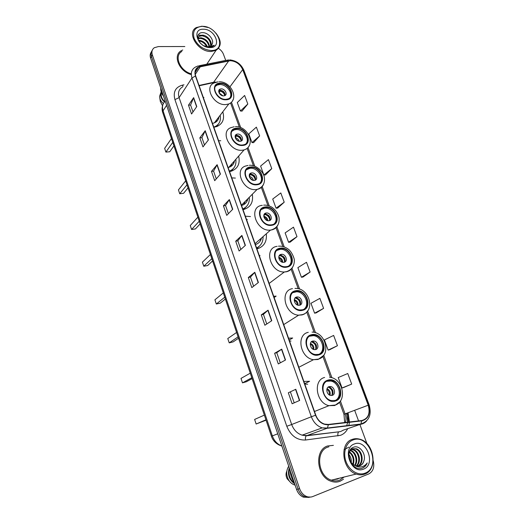 <?xml version="1.0" encoding="UTF-8"?>
<svg xmlns="http://www.w3.org/2000/svg" width="524" height="524" viewBox="0 0 524 524"><rect width="100%" height="100%" fill="white"/><g stroke="black" fill="none" stroke-linecap="round" stroke-linejoin="round"><path stroke-width="0.79" d="M256.93 248.939C263.939 246.778 267.063 241.728 266.31 233.783M250.479 216.569L245.33 216.183M233.154 168.787L229.538 171.577L231.005 171.269C237.745 168.826 240.3 163.763 238.669 156.08M220.774 140.773L218.6 140.694M243.031 209.692C250.446 207.615 253.531 202.474 252.299 194.266M235.368 178.081L231.772 177.885M259.446 256.046L260.022 255.561L259.301 255.633M274.137 297.534L276.148 296.106L273.698 296.289M289.196 340.056L292.68 338.006L288.534 338.203M304.627 383.647L309.599 381.295L303.848 381.439M213.838 127.247L217.015 126.474C222.824 123.697 224.757 118.817 222.798 111.822M203.928 97.418L203.273 97.405M334.81 479.309L337.508 478.648L334.81 479.309M151.351 52C150.093 53.658 149.838 55.668 150.598 58.046L296.564 489.423C297.92 493.176 300.193 495.743 303.376 497.138L309.18 497.4M152.222 50.415C150.958 52.073 150.709 54.096 151.462 56.474L298.084 489.056C299.446 492.815 301.726 495.396 304.922 496.791L310.745 497.06L304.922 496.791C301.726 495.396 299.446 492.815 298.084 489.056L151.462 56.474C150.709 54.096 150.958 52.073 152.222 50.415M182.745 49.983L181.173 50.763C172.671 55.315 178.894 71.009 190.716 74.441C178.894 71.009 172.671 55.315 181.173 50.763L182.745 49.983M327.638 445.97C314.092 449.821 316.457 476.84 331.129 481.281C334.26 482.375 337.266 482.355 340.135 481.242L343.495 479.218L340.135 481.242C337.266 482.355 334.26 482.375 331.129 481.281C316.457 476.84 314.092 449.821 327.638 445.97L333.395 445.361L327.638 445.97M230.278 60.699C235.983 61.164 240.13 64.138 242.704 69.6L368.221 405.209C370.442 413.534 368.274 418.65 361.711 420.556L328.286 424.44L324.566 424.106C320.492 422.737 317.57 419.757 315.789 415.165L195.688 75.987C194.45 71.906 195.413 68.965 198.563 67.17L230.278 60.699M230.193 60.47L200.273 66.325C195.649 67.648 194.037 70.871 195.445 75.993L315.54 415.244C318.297 421.741 322.568 424.912 328.352 424.761L361.783 420.864C368.503 418.912 370.73 413.665 368.451 405.131L242.933 69.594C240.287 63.994 236.042 60.954 230.193 60.47M343.626 387.524L351.683 384.085L347.759 373.514L338.209 377.555L342.041 387.996L343.711 387.498M329.72 349.698L337.443 345.709L333.631 335.426L324.402 339.919L328.129 350.084L329.806 349.672M316.188 312.88L323.596 308.367L319.882 298.359L310.961 303.291L314.59 313.188L316.273 312.861M303.016 277.032L310.116 272.035L306.507 262.288L297.874 267.633L301.411 277.262L303.101 277.019M242.029 111.108L247.806 104.021L244.629 95.46L237.293 102.527L240.405 111.003L242.114 111.114M253.616 142.633L259.635 135.919L256.374 127.136L248.802 133.895L251.992 142.587L253.701 142.633M265.491 174.951L271.766 168.63L268.426 159.624L260.605 166.062L263.873 174.97L265.576 174.951M277.681 208.107L284.218 202.198L280.792 192.956L272.709 199.048L276.063 208.192L277.766 208.1M290.185 242.121L296.997 236.652L293.479 227.167L285.128 232.892L288.573 242.278L290.27 242.114M184.828 46.538L158.412 46.57L154.311 47.717C152.058 49.38 151.403 51.778 152.34 54.896L299.617 488.676C300.986 492.449 303.272 495.042 306.474 496.444C308.656 497.302 310.765 497.328 312.815 496.529L368.673 473.978C373.18 471.515 374.699 467.113 373.226 460.76M366.964 443.697L359.89 424.492M358.573 420.923L354.65 410.279M225.72 60.398L223.486 54.345C222.556 51.955 220.892 49.97 218.488 48.385M271.766 320.695L264.875 325.24L261.279 314.872L268.078 310.175L271.766 320.695M285.521 359.981L278.31 363.938L274.609 353.274L281.735 349.154L285.521 359.981M299.682 400.421L292.13 403.755L288.324 392.784L295.785 389.273L299.682 400.421M232.735 209.253L226.741 215.371L223.427 205.814L229.348 199.572L232.735 209.253M220.427 174.106L214.702 180.682L211.473 171.381L217.126 164.68L220.427 174.106M208.441 139.888L202.978 146.903L199.827 137.845L205.231 130.712L208.441 139.888M196.775 106.569L191.555 113.996L188.489 105.167L193.644 97.628L196.775 106.569M258.391 282.508L251.815 287.604L248.317 277.524L254.808 272.277L258.391 282.508M245.389 245.376L239.108 250.996L235.702 241.184L241.905 235.427L245.389 245.376M235.702 241.184L237.837 240.83M240.83 249.45L237.824 240.811L241.905 235.427M248.317 277.524L250.452 277.104L254.808 272.277M188.489 105.167L190.592 105.062M192.989 111.953L190.579 105.029L193.644 97.628M199.827 137.845L201.943 137.681M204.478 144.971L201.93 137.648L205.231 130.712M211.473 171.381L213.589 171.158M216.274 178.874L213.582 171.132L217.126 164.68M223.427 205.814L225.549 205.532M228.392 213.687L225.543 205.506L229.348 199.572M288.324 392.784L295.785 389.273M274.609 353.274L276.764 352.704M280.294 362.85L276.757 352.691L281.735 349.154M261.279 314.872L263.428 314.38M266.768 323.989L263.421 314.361L268.078 310.175M296.997 236.652L288.573 242.278M284.218 202.198L276.063 208.192M271.766 168.63L263.873 174.97M259.635 135.919L251.992 142.587M247.806 104.021L240.405 111.003M310.116 272.035L301.411 277.262M323.596 308.367L314.59 313.188M337.443 345.709L328.129 350.084M351.683 384.085L342.041 387.996M253.623 286.202L250.446 277.085M294.206 402.838L290.479 392.122M211.185 50.514C227.357 50.913 218.076 25.977 202.388 26.338C195.079 26.966 192.315 30.955 194.109 38.298C197.6 45.686 203.292 49.76 211.185 50.514M207.93 27.477L201.923 26.2L196.31 27.562C186.105 32.717 198.105 52.21 211.126 51.49L215.999 50.383C221.665 46.289 221.626 40.512 215.875 33.058M198.452 40.341L199.264 40.341C202.991 40.885 205.716 43.034 207.445 46.78M198.773 40.977L198.865 40.983C202.271 41.448 204.897 43.361 206.744 46.715M198.157 38.291L200.888 37.748C205.755 38.691 208.644 41.612 209.548 46.512M198.144 38.743L200.482 38.396C205.067 39.228 207.943 41.972 209.102 46.636M203.679 45.699L207.759 46.787L210.294 46.197L211.735 44.887M202.814 45.195C197.908 41.52 196.939 38.318 199.919 35.593L202.519 35.134C207.235 35.272 212.548 41.553 210.982 45.732M198.465 37.093L199.513 36.248L202.107 35.789C207.799 37.139 210.655 40.531 210.674 45.968M201.596 44.271L202.853 45.195M203.738 45.739L209.377 47.317L212.652 46.57L214.277 45.228L208.552 47.049L204.55 46.119M203.443 29.233C190.998 28.565 197.967 48.025 210.117 47.566C222.399 47.92 215.371 28.931 203.443 29.233M211.906 44.592C214.748 40.479 208.801 32.92 203.24 32.691C196.86 31.892 195.694 39.562 201.452 44.154M161.49 92.689C160.619 95.794 161.713 98.781 164.765 101.643M159.82 98.158L160.305 101.453L162.538 105.789M160.999 92.257L159.558 96.429C159.715 99.062 160.979 101.446 163.344 103.588M161.182 91.831C159.853 95.263 160.94 98.643 164.444 101.983M160.717 87.953C160.534 90.737 161.471 93.495 163.508 96.213M181.848 51.463C173.732 55.78 179.889 70.792 191.136 73.786M198.092 35.082L204.059 35.416M220.29 83.585L217.82 84.115C210.458 86.814 217.584 100.13 226.008 99.331L228.176 98.885C235.774 96.331 228.811 82.903 220.29 83.585M230.036 97.654C233.213 92.886 226.165 84.037 219.602 84.547L217.126 85.085L215.377 86.329M215.849 122.085L216.759 119.721M215.318 126.991L218.207 124.312M213.785 127.09L214.63 126.795C219.294 124.633 221.141 120.789 220.172 115.26M212.475 123.402L214.349 122.878C217.028 121.725 218.58 119.701 218.993 116.806M172.75 142.377L165.892 152.091L164.647 148.338L171.466 138.559M165.892 152.091L169.724 151.763L173.929 145.882M221.174 88.897L220.113 89.119C216.818 90.305 219.956 96.226 223.709 95.885L224.711 95.676C228.051 94.517 224.947 88.576 221.174 88.897M225.078 95.486C225.13 92.519 223.506 90.763 220.204 90.226L218.796 90.639M218.239 117.789L218.2 119.433M218.75 91.792L219.726 90.449C222.333 90.999 224.148 92.499 225.163 94.949M224.757 95.65C224.121 93.233 222.517 91.693 219.936 91.038L219.726 90.449M219.936 91.038L219.228 93.167M365.058 473.152C381.649 467.205 368.994 433.191 352.986 439.996C346.095 442.42 342.709 452.467 345.991 461.467C349.167 470.5 358.213 476.002 365.058 473.152M364.894 474.037C378.289 469.432 374.129 442.636 359.87 439.23C357.237 438.457 354.709 438.503 352.279 439.367C339.198 443.094 341.91 469.655 356.202 474.05C359.241 475.124 362.136 475.117 364.894 474.037M328.928 446.776L328.024 447.057C315.317 450.692 317.577 476.034 331.332 480.167C334.253 481.183 337.056 481.163 339.742 480.122L344.144 477.017M349.148 458.382C350.156 461.664 351.997 463.989 354.683 465.358L355.737 465.816L359.955 465.797C361.966 464.939 363.289 463.281 363.931 460.812C363.125 463.347 361.671 465.043 359.569 465.895L359.11 466.052M349.076 452.952C349.737 450.81 350.903 449.409 352.587 448.754L356.287 448.767C362.726 450.62 364.593 463.281 358.056 466.183M348.866 454.354C350.733 456.712 351.539 459.456 351.283 462.581M348.814 455.356L350.68 461.749M349.495 451.806C353.569 454.97 354.833 459.207 353.281 464.519M349.285 452.31C352.842 455.349 354.014 459.306 352.816 464.159M350.471 450.26L350.844 450.378C355.934 451.904 358.717 460.884 355.017 465.522M350.209 450.588C355.115 452.088 357.912 460.616 354.604 465.325M350.739 449.323L351.257 449.251M351.63 449.238L353.549 449.579C359.287 451.275 361.77 462.037 356.582 466.052M351.322 449.454L352.868 449.775C358.442 451.439 361.029 461.742 356.202 465.96M352.593 448.754L355.599 448.97C361.855 450.784 363.911 462.961 357.696 466.183M363.931 460.812C366.433 453.751 359.51 444.994 353.877 447.136C343.443 450.018 351.244 471.842 361.933 468.246L362.451 468.063C364.645 467.153 366.23 465.436 367.206 462.915C365.673 465.102 363.663 466.432 361.174 466.904C359.084 467.257 357.001 466.779 354.912 465.476M354.434 443.959C341.583 447.915 351.178 474.705 363.584 469.104C376.206 464.67 366.604 438.745 354.434 443.959M289.582 468.79C288.167 474.587 289.752 479.277 294.337 482.853M286.785 471.214C285.678 473.683 285.803 476.211 287.159 478.785L289.615 481.386M288.717 466.236C286.124 470.401 286.071 474.927 288.547 479.801C290.06 482.362 292.058 484.084 294.54 484.962L295.11 485.132M289.255 467.821C287.316 474.541 289.124 479.879 294.665 483.829M290.25 470.775C290.342 474.862 291.58 478.523 293.971 481.772M367.206 462.915C365.962 465.705 364.115 467.506 361.665 468.312M344.026 449.769L348.866 447.123M236.652 128.662L235.021 128.97C226.525 131.17 233.553 146.189 242.573 144.991L243.87 144.755C252.627 142.738 245.769 127.594 236.652 128.662M246.228 143.465C250.099 138.539 242.815 128.734 235.918 129.559L234.287 129.867L232.04 131.203M230.842 166.488L232.191 163.462M229.381 171.132C234.372 169.056 236.521 165.119 235.826 159.322M228.11 167.549L228.752 167.392C232.021 166.35 233.946 164.15 234.536 160.789M187.002 184.808L179.725 193.762L178.442 189.885L185.673 180.859M179.725 193.762L183.577 193.304L188.031 187.88M237.549 134.065L236.868 134.19C233.062 135.146 236.16 141.827 240.175 141.31L240.791 141.198C244.643 140.275 241.584 133.568 237.549 134.065M241.374 140.949C241.669 137.727 240.051 135.847 236.521 135.303L235.276 135.677M233.737 161.706L233.58 163.645M231.85 170.497L231.713 171.053M235.119 136.378L235.924 135.402M236.075 135.369C238.761 135.926 240.588 137.504 241.551 140.098M241.132 141.074C240.66 138.356 239.01 136.653 236.186 135.965L235.977 135.388M236.186 135.965L235.394 138.1M250.727 167.457L249.896 167.595C240.411 169.219 247.256 185.869 256.832 184.284L257.304 184.212C267.063 182.791 260.402 166.01 250.727 167.457M260.101 182.935C264.64 177.918 257.173 167.163 249.955 168.289L246.45 169.769M243.627 204.694L245.415 201.196M242.907 209.331L245.88 207.091M242.782 208.984C247.518 206.842 249.673 202.952 249.26 197.325M241.544 205.493C245.022 204.511 247.125 202.257 247.872 198.727M199.231 221.22L191.588 229.499L190.264 225.517L197.869 217.165M191.588 229.499L195.452 228.923L200.135 223.905M251.638 172.933L251.31 172.986C247.073 173.686 250.079 181.088 254.343 180.4L254.599 180.361C258.895 179.699 255.922 172.272 251.638 172.933M255.371 180.092C255.895 176.647 254.291 174.643 250.557 174.086L249.476 174.413M247.027 199.572L246.745 201.74M244.701 208.493L244.407 209.351M249.588 174.354L250.328 174.034M250.557 174.079C253.138 174.787 254.834 176.418 255.653 178.972M255.188 180.177C254.88 177.191 253.203 175.337 250.164 174.616L249.935 173.988M250.164 174.616L249.332 176.667M265.242 207.452C255.057 208.362 261.024 226.283 271.131 224.862L271.543 224.809C281.84 223.604 275.27 205.65 265.275 207.452L265.242 207.452M274.334 223.683C279.633 218.639 272.028 206.777 264.463 208.218L261.371 209.489M256.583 247.963C261.011 245.789 263.172 242.016 263.068 236.632M247.341 219.563L246.496 219.477M255.385 244.57C258.64 243.536 260.697 241.335 261.548 237.962M211.807 258.673L203.784 266.231L202.421 262.144L210.406 254.5M203.784 266.231L207.661 265.537L212.574 260.952M266.166 213.013C261.633 213.451 264.351 221.41 268.819 220.728L268.956 220.715C273.515 220.211 270.679 212.253 266.225 213.006L266.166 213.013M269.768 220.473C270.581 216.831 269.022 214.696 265.085 214.061L264.162 214.336M260.618 239.304L260.232 241.066M257.821 247.721L257.323 248.848M265.576 214.034C267.987 214.919 269.526 216.602 270.188 219.084M263.769 216.301L264.574 214.46C267.856 215.226 269.546 217.244 269.644 220.525M280.216 248.717C270.541 249.876 275.434 267.312 285.384 266.762L286.72 266.631C296.512 265.164 291.017 247.675 281.152 248.612L280.216 248.717M288.947 265.76C294.757 261.037 288.135 248.527 280.294 249.306L276.836 250.426M224.75 297.213L216.32 304.005L214.919 299.8L223.309 292.916M216.32 304.005L220.218 303.18L225.372 299.053M281.152 254.356C276.842 254.906 279.082 262.655 283.491 262.36L284.034 262.301C288.364 261.692 286.006 253.937 281.617 254.304L281.152 254.356M284.584 262.144C285.757 258.529 284.368 256.236 280.412 255.267L279.338 255.496M279.842 254.952L280.589 255.129M281.067 255.299C283.307 256.354 284.676 258.09 285.174 260.507M284.519 262.17C284.663 258.574 282.973 256.374 279.443 255.561L279.39 255.424M279.443 255.561L278.794 256.884M295.667 291.298C286.471 292.713 290.427 309.691 300.128 309.959L302.381 309.795C311.701 308.073 307.156 291.03 297.514 291.141L295.667 291.298M303.946 309.212C310.3 304.889 304.686 291.652 296.61 291.763L292.883 292.641M238.079 336.88L229.217 342.866L227.776 338.537L236.593 332.458M229.217 342.866L233.128 341.897L238.538 338.262M296.617 297.023C292.523 297.691 294.344 305.237 298.641 305.302L299.59 305.23C303.717 304.503 301.772 296.944 297.488 296.951L296.617 297.023M295.032 297.979C298.693 299.001 300.291 301.392 299.826 305.164C301.385 301.595 300.173 299.139 296.224 297.809L295.038 297.966M295.68 297.409L296.446 297.658M297.049 297.946C299.099 299.165 300.298 300.953 300.638 303.317M311.629 335.275C302.872 336.952 306.029 353.523 315.415 354.532L318.559 354.375C327.441 352.397 323.714 335.746 314.367 335.105L311.629 335.275M319.358 354.1C326.269 350.248 321.677 336.212 313.411 335.648L309.527 336.225M291.01 341.065L289.53 341M251.795 377.732L242.488 382.854L241.007 378.394L250.269 373.173M242.488 382.854L246.411 381.741L252.096 378.623M312.592 341.085C308.688 341.871 310.156 349.233 314.315 349.632L315.664 349.56C319.588 348.715 318.009 341.34 313.856 341.013L312.592 341.085M315.559 349.587C317.472 346.076 316.457 343.462 312.52 341.753L311.289 341.818M300.239 366.545L299.361 366.996M312.049 341.288L312.802 341.596M313.522 342.028C315.389 343.416 316.411 345.27 316.581 347.595M311.341 341.805C315.003 343.181 316.417 345.768 315.586 349.58M328.116 380.706C319.758 382.644 322.253 398.882 331.292 400.565L335.281 400.447C343.757 398.194 340.711 381.878 331.699 380.562L328.116 380.706M335.229 400.467C342.696 397.172 339.133 382.251 330.696 381.02L326.793 381.269M307.673 384.243L304.772 384.046M265.93 419.816L256.151 424.021L254.631 419.429L264.358 415.119M256.151 424.021L266.054 420.189M329.092 386.607C325.365 387.505 326.537 394.723 330.546 395.424L332.262 395.365C336.015 394.402 334.731 387.177 330.729 386.548L329.092 386.607M331.771 395.476C334.05 392.037 333.238 389.267 329.327 387.164L328.103 387.131M328.967 386.647L329.662 387.013M330.467 387.603C332.177 389.175 333.028 391.114 333.028 393.432M328.207 387.112C331.816 388.88 333.022 391.664 331.823 395.469M150.598 58.046L152.34 54.896M296.564 489.423L299.617 488.676M165.211 101.237C162.571 103.634 161.857 106.837 163.062 110.839L166.593 105.324M281.886 446.062C275.12 444.123 272.277 439.099 271.458 436.269L162.715 112.496L163.062 110.839L272.349 435.889L277.74 433.806M271.458 436.269L272.349 435.889C274.203 440.946 277.373 444.319 281.873 446.016M242.704 69.6L229.984 86.774M216.333 82.104L213.707 82.248L199.041 85.458M348.041 412.742L347.327 413.148M347.694 422.187L346.678 413.344L347.281 413.03M348.1 412.892L349.449 421.984M349.423 422.305L348.827 425.717M347.72 428.645C346.082 431.914 343.685 434.134 340.521 435.32L305.531 440.016C296.977 440.324 290.728 435.739 286.792 426.254L174.924 99.606C172.953 92.041 175.396 87.233 182.26 85.183L183.989 84.809M361.783 420.864L360.833 424.034L360.316 424.348L342.925 430.289M348.178 422.128C348.689 419.154 348.401 416.141 347.307 413.095M199.415 65.664L226.427 60.26L228.621 60.633M346.475 413.331L347.851 419.534M315.54 415.244L311.348 416.757L191.987 77.971L195.445 75.993M328.352 424.761L327.441 428.01L326.943 428.318L322.214 427.885C317.164 426.169 313.542 422.462 311.348 416.757L291.678 424.519C293.741 429.988 297.213 433.538 302.099 435.162L306.684 435.555L338.72 431.835C337.895 432.706 337.646 434.075 337.967 435.929M182.647 86.886C178.841 89.139 177.656 92.722 179.097 97.641L191.987 77.971C190.461 72.908 191.646 69.253 195.537 67.007L198.118 65.919L200.273 66.325M366.63 420.923C364.933 422.881 362.831 424.021 360.316 424.348L326.943 428.318L306.258 435.824C305.472 436.715 305.23 438.11 305.531 440.016M368.451 405.131L369.151 404.921L243.87 70.268L242.933 69.594M174.924 99.606L179.097 97.641L291.678 424.519L286.792 426.254M182.26 85.183L183.066 86.231M345.44 422.449C346.253 419.691 346.135 416.829 345.08 413.849L340.39 400.978M368.221 405.209L343.96 414.301L339.513 402.098M331.928 377.771L323.708 355.239M315.507 332.747L307.588 311.014M299.61 289.143L291.979 268.223M284.204 246.889L276.81 226.623M269.271 205.939L262.203 186.551M254.782 166.213L247.983 147.558M240.732 127.673L231.457 102.246M228.739 60.856L213.34 82.681L199.159 85.779M200.397 66.555L195.262 74.369M210.727 82.903L214.545 82.753M346.528 413.475L345.12 413.947M245.193 245.546L241.721 235.623M232.551 209.443L229.171 199.788M220.25 174.309L216.962 164.916M208.277 140.105L205.074 130.961M196.611 106.791L193.5 97.896M258.188 282.665L254.618 272.454M271.556 320.832L267.875 310.332M285.305 360.106L281.519 349.292M299.453 400.519L295.556 389.384M226.165 99.77C236.933 99.639 230.586 82.406 220.132 83.146C209.246 83.034 215.541 100.654 226.165 99.77M233.147 99.481C232.407 101.597 230.96 103.09 228.805 103.962L225.818 104.577C213.871 105.769 203.705 86.879 214.1 82.982L218.069 81.81M216.615 126.618L218.397 124.09M219.294 92.99L222.818 95.813M220.008 94.228L221.383 95.289M336.081 479.1L337.305 478.7M333.107 479.729L337.6 479.034L339.198 478.235M242.736 145.443C253.557 144.906 246.981 127.044 236.488 128.21C225.543 128.491 232.08 146.766 242.736 145.443M249.47 145.109C248.507 147.539 246.706 149.143 244.073 149.91L242.337 150.218C229.538 151.986 219.51 130.673 231.516 127.476L234.176 126.769M231.091 171.243L233.435 168.492M235.492 137.851C237.372 138.316 238.636 139.456 239.285 141.27M235.767 138.84L238.224 140.956M257.002 184.756C267.856 183.852 261.083 165.453 250.557 166.992C239.573 167.621 246.313 186.465 257.002 184.756M263.48 184.448C262.288 187.14 260.166 188.797 257.12 189.413L256.563 189.498C242.966 191.81 233.2 168.184 246.608 165.794L248.029 165.453M243.372 209.62L246.247 206.744M249.431 176.444C251.553 176.961 252.869 178.271 253.38 180.38M249.568 177.341L252.457 180.125M271.72 225.3C282.606 224.01 275.617 205.035 265.065 206.973C254.042 207.976 260.998 227.423 271.72 225.3M277.877 225.084C276.541 227.802 274.327 229.44 271.229 230.003L270.522 230.088C256.157 232.001 247.852 206.646 262.229 205.343L262.301 205.323M256.806 248.586L259.334 246.221M263.801 216.229C266.166 216.805 267.515 218.292 267.849 220.702M263.913 217.074C265.53 217.676 266.559 218.809 267.017 220.473M286.897 267.129C297.815 265.432 290.61 245.861 280.039 248.219C268.976 249.621 276.155 269.69 286.897 267.129M292.674 267.102C291.305 269.611 289.196 271.177 286.359 271.792L284.342 271.989C270.168 272.663 263.421 247.911 277.144 246.339M278.761 257.277C281.303 257.978 282.626 259.649 282.718 262.288M278.807 258.077C280.615 258.804 281.657 260.133 281.945 262.059M302.571 310.313C313.516 308.178 306.075 287.977 295.484 290.787C284.388 292.608 291.803 313.345 302.571 310.313M307.87 310.562C306.494 312.828 304.529 314.282 301.975 314.924L298.647 315.166C284.84 314.682 279.423 290.584 292.464 288.652M294.292 299.643C296.957 300.547 298.195 302.4 297.999 305.204M294.246 300.409C296.198 301.293 297.206 302.807 297.272 304.948M318.756 354.912C329.72 352.318 322.044 331.456 311.439 334.744C300.311 337.017 307.968 358.442 318.756 354.912M323.472 355.554L318.107 359.477L313.509 359.693C300.154 358.147 295.863 334.633 308.276 332.334M310.385 343.397C313.116 344.543 314.23 346.58 313.732 349.495M310.254 344.137C312.284 345.224 313.214 346.914 313.038 349.207M335.478 401.004C346.469 397.913 338.53 376.363 327.919 380.162C316.765 382.906 324.683 405.059 335.478 401.004M339.486 402.137L334.771 405.511L328.974 405.661C316.123 403.166 312.769 380.136 324.618 377.463M327.048 388.618C329.779 390.053 330.749 392.253 329.95 395.227M326.845 389.345C328.889 390.655 329.694 392.502 329.275 394.88M303.376 497.138L306.474 496.444M162.715 112.496C161.89 109.975 161.896 107.525 162.748 105.154M347.641 422.514L346.626 425.973M343.482 430.099L340.613 431.54L338.72 431.835L306.258 435.824L302.099 435.162L322.214 427.885L327.441 428.01L360.833 424.034C369.079 421.165 371.857 414.792 369.151 404.921M228.529 59.9L227.737 59.985M229.623 59.874C236.317 60.574 241.066 64.039 243.87 70.268M198.563 67.17L195.144 72.391M330.52 377.398L322.863 356.366M314.118 332.367L306.743 312.108M298.235 288.744L291.128 269.238M282.842 246.483L275.938 227.527M267.921 205.506L261.338 187.435M253.446 165.767L247.112 148.384M239.403 127.214L230.586 102.999M344.681 422.534L343.96 414.301M206.803 64.183L215.999 50.383M199.513 36.248L199.919 35.593M214.349 122.878L228.805 103.962C239.501 99.468 231.392 81.403 219.17 81.764M217.126 85.085L217.82 84.115M214.336 127.181L214.63 126.795M219.15 90.456L220.113 89.119M216.55 126.638L218.285 124.227M350.229 450.561L350.844 450.378M352.868 449.775L353.549 449.579M355.599 448.97L356.287 448.767M287.159 478.785L288.547 479.801M294.54 484.962L295.012 484.844M331.332 480.167L356.202 474.05M228.752 167.392L244.073 149.91C256.374 146.189 248.533 125.865 235.394 126.67M234.287 129.867L235.021 128.97M235.839 135.428L236.868 134.19M231.018 171.263L233.272 168.669M241.44 205.198L257.12 189.413C262.688 187.487 265.105 183.511 264.371 177.485C263.664 171.826 256.229 164.588 249.332 165.302M249.123 168.427L249.896 167.595M250.23 174.138L251.31 172.986M243.28 209.639L246.031 206.954M255.057 243.66L270.522 230.088L271.294 229.938C277.242 227.973 279.803 223.755 278.984 217.277C277.923 213.334 275.69 210.072 272.284 207.484C269.539 205.749 266.677 204.963 263.69 205.126M264.463 208.218L265.275 207.452M265.085 214.061L266.225 213.006M256.786 248.527L259.053 246.463M269.146 283.432L284.342 271.989L286.556 271.615C291.606 269.88 294.2 266.251 294.331 260.729C294.724 259.033 291.92 251.828 288.357 249.221C285.279 246.928 281.984 245.92 278.473 246.182M280.294 249.306L281.152 248.612M280.412 255.267L281.617 254.304M283.72 324.605L298.647 315.166L302.302 314.642C315.92 311.099 309.14 287.296 294.966 288.429M296.61 291.763L297.514 291.141M296.224 297.809L297.488 296.951M298.831 367.272L313.509 359.693L318.566 359.091C331.476 355.239 325.804 332.098 312.049 332.092M313.411 335.648L314.367 335.105M312.52 341.753L313.856 341.013M314.492 411.504L328.974 405.661L335.367 405.039C347.635 400.873 342.879 378.269 329.589 377.247M330.696 381.02L331.699 380.562M329.327 387.164L330.729 386.548"/></g></svg>
